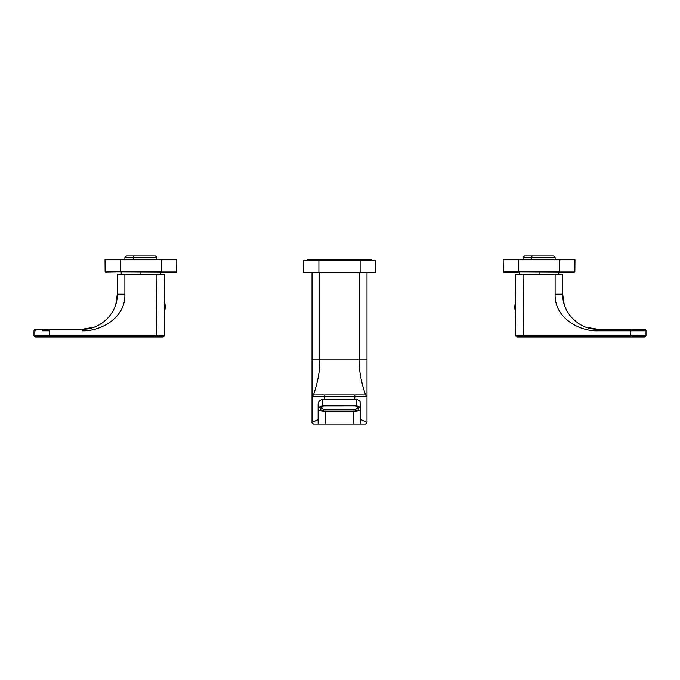 <?xml version="1.0" encoding="UTF-8"?>
<svg xmlns="http://www.w3.org/2000/svg" width="680" height="680" viewBox="0 0 680 680"><rect width="100%" height="100%" fill="white"/><g stroke="black" fill="none" stroke-linecap="round" stroke-linejoin="round"><path stroke-width="1.02" d="M307.436 260.576L307.436 259.811L324.13 259.811L324.13 260.576L324.13 259.811L371.586 259.811L371.586 260.576M366.24 259.811L324.13 259.811M360.128 260.576L303.62 260.576L360.128 260.576L360.128 272.493L318.894 272.493L318.894 260.576L318.894 272.493L303.722 272.493L303.62 260.576L303.722 272.493L360.128 272.493L360.128 260.576L375.402 260.576L360.128 260.576M375.3 272.493L375.402 260.576L375.3 272.493L303.722 272.493L375.3 272.493M367.004 272.791L367.004 359.856L367.004 272.791L374.995 272.791L360.128 272.791L374.995 272.791M312.018 272.791L312.018 359.856L312.018 272.791L304.028 272.791M312.018 396.517L312.018 422.484A1.53 1.53 0 0 0 313.548 424.005L365.475 424.005L367.004 422.484L367.004 359.856L312.018 359.856L312.018 396.517L312.018 359.856L319.651 359.856L319.651 272.791L319.651 359.856C320.543 377.153 312.876 395.802 313.548 394.986L312.018 396.517L324.241 396.517L324.241 399.568L322.711 399.568C319.931 399.857 318.401 401.404 318.129 404.226L318.129 419.534L312.018 422.484L312.018 396.517A1.53 1.53 0 0 1 313.548 394.986C312.876 395.802 320.543 377.153 319.651 359.856L359.372 359.856L359.372 272.791L359.372 359.856C358.479 377.153 366.146 395.802 365.475 394.986L359.49 394.986L365.475 394.986C366.146 395.802 358.479 377.153 359.372 359.856L367.004 359.856L367.004 396.517L365.475 394.986L313.548 394.986L324.241 394.986L324.241 396.517L312.018 396.517M367.004 422.484L360.893 419.534L360.893 404.226C360.621 401.404 359.091 399.857 356.311 399.568L354.79 399.568L354.79 396.517L367.004 396.517L367.004 422.484L365.475 424.005L360.893 424.005L360.893 419.534L367.004 422.484M312.018 422.484L313.548 424.005L312.018 422.484L318.129 419.534L318.129 424.005L313.548 424.005M319.532 394.986L313.548 394.986M354.79 396.517L354.79 399.568L324.241 399.568L324.241 396.517L354.79 396.517L354.79 394.986L365.475 394.986A1.53 1.53 0 0 1 367.004 396.517L324.241 396.517L324.241 394.986L354.79 394.986L354.79 396.517M318.129 419.534L318.129 404.226C318.401 401.404 319.931 399.857 322.711 399.568L322.711 405.781A4.581 4.581 -0 0 0 318.129 410.354L323.476 411.137L355.546 411.137L360.893 410.354A4.581 4.581 -0 0 0 356.311 405.781L322.711 405.781L322.711 399.568L356.311 399.568L356.311 405.781L356.311 399.568C359.091 399.857 360.621 401.404 360.893 404.226L360.893 424.005L353.26 424.005L353.26 411.043L353.26 424.005L325.762 424.005L325.762 411.043L325.762 424.005L318.129 424.005L318.129 419.534M322.711 405.781L323.476 405.943C320.637 406.521 319.906 408.034 321.274 410.465L318.129 410.354M318.801 407.975L320.322 406.445M360.893 410.354L357.748 410.465C359.116 408.034 358.385 406.521 355.546 405.943L356.311 405.781M358.7 406.445L360.23 407.975M353.94 405.909L355.546 405.943L358.606 408.612L357.748 410.465L355.546 411.137L323.476 411.137L323.476 409.402L355.546 409.402L355.546 411.137L355.546 409.402L358.343 407.524L355.546 409.402L323.476 409.402L323.476 411.137L321.274 410.465L320.416 408.612L323.476 405.943L353.94 405.909M320.679 407.524L323.476 409.402L320.679 407.524M546.04 255.995L532.125 255.995L531.394 257.516L523.039 257.516L555.118 257.516L531.394 257.516L531.394 259.811L531.394 257.516L532.125 255.995L553.588 255.995L555.118 257.516L555.118 259.811M523.039 259.811L523.039 257.516L524.569 255.995L532.125 255.995M574.974 259.811L503.183 259.811L574.974 259.811L574.872 271.728L574.974 259.811M559.7 272.025L574.566 272.025L559.7 272.025L559.7 259.811L559.7 271.728L518.457 271.728L518.457 259.811L518.457 271.728L503.285 271.728L503.183 259.811L503.285 271.728L559.7 272.025M503.591 272.025L518.457 272.025M539.078 272.025L539.078 274.32L539.078 272.025M562.751 274.32L562.751 294.176L562.751 274.32L515.406 274.32L523.039 274.32L523.396 335.427L515.755 335.427A1.53 1.53 0 0 0 517.284 336.949L523.396 336.949L517.284 336.949L515.755 335.427L515.406 274.32L515.755 335.427L523.396 335.427L523.039 274.32L562.751 274.32L562.751 294.176L555.118 294.219L555.118 274.32L562.751 274.32L555.118 274.32L555.118 294.219L562.751 294.176C562.054 311.933 578.298 329.715 597.89 329.307C578.298 329.715 562.054 311.933 562.751 294.176L562.538 294.185M562.76 294.618L564.128 303.9M586.033 327.25L597.89 329.307L597.89 330.846C579.233 331.551 554.251 317.73 555.118 294.219C554.251 317.73 579.233 331.551 597.89 330.846L630.726 330.846L630.726 335.427L523.396 335.427L630.726 335.427L630.726 330.846L597.89 330.846L597.89 329.307L644.47 329.307L597.89 329.307M646 330.837A1.53 1.53 0 0 0 644.47 329.307L646 330.837L646 335.418L646 330.837L630.726 330.846L630.726 329.307L630.726 330.846L646 330.837L646 335.418L630.726 335.427L646 335.418L644.47 336.949A1.53 1.53 0 0 0 646 335.418L646 330.837L644.47 329.307L630.726 329.307L630.726 330.846L644.028 330.837M630.726 336.949L644.47 336.949L630.726 336.949L630.726 335.427L630.726 336.949L523.396 336.949L644.47 336.949L646 335.418M523.396 336.949L523.396 335.427L523.396 336.949L517.284 336.949L515.755 335.427L515.619 311.593L515.755 335.427M515.559 301.818L515.406 274.32L515.559 301.818M637.755 330.846L630.726 330.846M515.211 310.522L515.211 311.066L515.211 310.522A22.907 20.043 180 0 1 514.794 306.705A22.907 20.043 0 0 0 515.211 310.522L515.211 302.337L515.211 310.522M515.661 311.44L514.794 306.705L515.211 302.88M147.874 255.995L133.96 255.995L133.229 257.516L124.882 257.516L156.961 257.516L133.229 257.516L133.229 259.811L133.229 257.516L133.96 255.995C124.083 255.995 124.083 255.995 133.96 255.995L155.431 255.995L156.961 257.516L156.961 259.811M124.882 259.811L124.882 257.516L126.412 255.995L133.96 255.995M176.817 259.811L105.026 259.811L176.817 259.811L176.715 271.728L176.817 259.811M161.543 272.025L176.409 272.025L161.543 272.025L161.543 259.811L161.543 271.728L120.3 271.728L120.3 259.811L120.3 271.728L105.128 271.728L105.026 259.811L105.128 271.728L161.543 272.025M105.434 272.025L120.3 271.728L105.434 272.025M140.921 272.025L140.921 274.32L140.921 272.025M156.604 336.558L162.715 336.949L164.245 335.427L49.274 335.427L49.274 329.307L82.11 329.307L82.11 330.846L82.11 329.307L35.53 329.307A1.53 1.53 0 0 0 34 330.837L34 335.418A1.53 1.53 0 0 0 35.53 336.949L162.715 336.949A1.53 1.53 0 0 0 164.245 335.427L164.594 274.32L164.432 301.979L164.594 274.32L117.249 274.32L117.249 294.176C117.946 311.933 101.703 329.715 82.11 329.307L93.976 327.241M115.881 303.875L117.24 294.601M117.249 274.32L117.249 294.176L117.249 274.32L124.882 274.32L117.249 274.32L124.882 274.32L124.882 294.219L117.572 294.194M117.513 294.185L124.882 294.219C125.749 317.73 100.767 331.551 82.11 330.846C100.767 331.551 125.749 317.73 124.882 294.219L124.882 274.32L164.594 274.32L164.245 335.427L164.381 311.593L164.245 335.427L162.715 336.949L35.53 336.949L34 335.418L35.53 336.949L49.274 336.949L49.274 335.427L34 335.418L34 330.837L34 335.418L49.274 335.427L34 335.418M49.274 329.307L35.53 329.307L34 330.837L35.53 329.307L49.274 329.307L49.274 330.846L42.185 330.846M35.938 330.837L34 330.837M164.441 301.818L164.432 302.413M82.11 330.846L82.11 329.307C101.703 329.715 117.946 311.933 117.249 294.176M49.274 330.846L49.274 335.427L156.604 335.427L156.961 274.32L156.604 336.949L156.604 335.427L164.245 335.427M49.274 335.427L49.274 336.949M164.339 311.44L164.79 311.066L164.79 302.88A22.907 20.043 0 0 1 165.206 306.705A22.907 20.043 180 0 0 164.79 302.88L164.79 311.066L165.206 306.705A22.907 20.043 180 0 1 164.79 310.522M519.375 274.32L519.375 272.025M558.781 272.025L558.781 274.32M515.211 302.337L515.661 301.971M121.219 274.32L121.219 272.025M160.624 272.025L160.624 274.32M164.339 301.971L165.206 306.705"/></g></svg>
